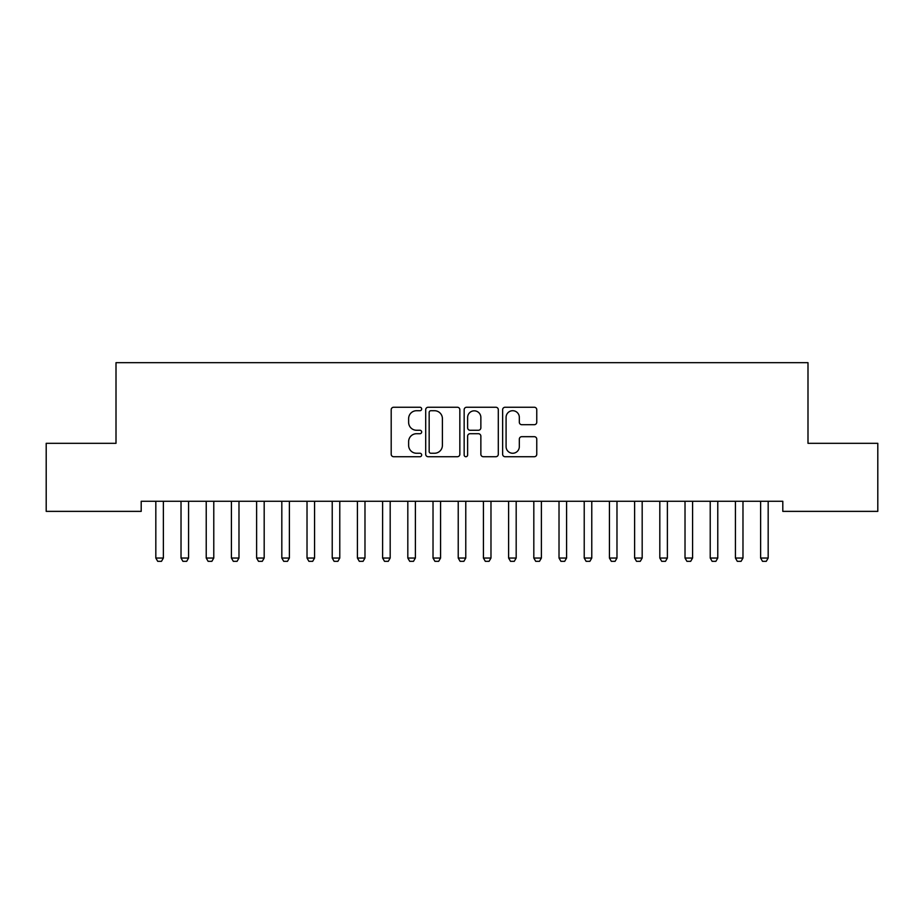 <?xml version="1.0" encoding="UTF-8"?>
<svg xmlns="http://www.w3.org/2000/svg" width="924" height="924" viewBox="0 0 924 924"><rect width="100%" height="100%" fill="white"/><g stroke="black" fill="none" stroke-linecap="round" stroke-linejoin="round"><path stroke-width="1.39" d="M421.679 408.986A1.732 1.732 0 0 0 419.946 407.253L393.67 407.253A2.472 2.472 0 0 0 391.199 409.725L391.199 454.25A2.472 2.472 0 0 0 393.67 456.722L419.946 456.722A1.732 1.732 0 0 0 421.679 454.989A1.732 1.732 0 0 0 419.946 453.257L416.551 453.257A7.912 7.912 0 0 1 408.627 445.345L408.627 441.637A7.912 7.912 0 0 1 416.551 433.714L419.946 433.714A1.732 1.732 0 0 0 421.679 431.982A1.732 1.732 0 0 0 419.946 430.261L416.551 430.261A7.912 7.912 0 0 1 408.627 422.337L408.627 418.63A7.912 7.912 0 0 1 416.551 410.718L419.946 410.718A1.732 1.732 0 0 0 421.679 408.986M534.291 424.693A2.472 2.472 0 0 0 536.763 422.222L536.763 409.725A2.472 2.472 0 0 0 534.291 407.253L505.105 407.253A2.472 2.472 0 0 0 502.633 409.725L502.633 454.25A2.472 2.472 0 0 0 505.105 456.722L534.291 456.722A2.472 2.472 0 0 0 536.763 454.25L536.763 439.166A2.472 2.472 0 0 0 534.291 436.682L521.794 436.682A2.472 2.472 0 0 0 519.323 439.166L519.323 446.639A6.618 6.618 0 0 1 512.704 453.257A6.618 6.618 0 0 1 506.086 446.639L506.086 417.336A6.618 6.618 0 0 1 512.704 410.718A6.618 6.618 0 0 1 519.323 417.336L519.323 422.222A2.472 2.472 0 0 0 521.794 424.693L534.291 424.693M782.801 501.282L141.199 501.282L141.199 511.365L46.2 511.365L46.2 443.324L116.008 443.324L116.008 362.682L807.992 362.682L807.992 443.324L877.8 443.324L877.8 511.365L782.801 511.365L782.801 501.282M459.84 409.725A2.472 2.472 0 0 0 457.357 407.253L428.17 407.253A2.472 2.472 0 0 0 425.698 409.725L425.698 454.25A2.472 2.472 0 0 0 428.17 456.722L457.357 456.722A2.472 2.472 0 0 0 459.84 454.25L459.84 409.725M466.643 407.253L495.83 407.253A2.472 2.472 0 0 1 498.302 409.725L498.302 454.25A2.472 2.472 0 0 1 495.83 456.722L483.333 456.722A2.472 2.472 0 0 1 480.861 454.25L480.861 436.197A2.472 2.472 0 0 0 478.389 433.714L470.097 433.714A2.472 2.472 0 0 0 467.625 436.197L467.625 454.989A1.732 1.732 0 0 1 465.892 456.722A1.732 1.732 0 0 1 464.16 454.989L464.16 409.725A2.472 2.472 0 0 1 466.643 407.253M430.896 410.718A1.732 1.732 0 0 0 429.163 412.451L429.163 451.524A1.732 1.732 0 0 0 430.896 453.257L434.476 453.257A7.912 7.912 0 0 0 442.4 445.345L442.4 418.63A7.912 7.912 0 0 0 434.476 410.718L430.896 410.718M480.861 417.452A6.618 6.618 0 0 0 474.243 410.834A6.618 6.618 0 0 0 467.625 417.452L467.625 427.777A2.472 2.472 0 0 0 470.097 430.261L478.389 430.261A2.472 2.472 0 0 0 480.861 427.777L480.861 417.452M155.532 501.282L155.706 501.836A2.518 2.518 -179.6 0 1 155.821 502.598L155.821 558.038L163.375 558.038L163.375 502.598A2.518 2.518 -179.6 0 1 163.502 501.836L163.675 501.282M163.375 558.038L161.492 561.318L157.715 561.318L155.821 558.038M180.723 501.282L180.896 501.836A2.518 2.518 -179.6 0 1 181.023 502.598L181.023 558.038L188.577 558.038L188.577 502.598A2.518 2.518 -179.6 0 1 188.704 501.836L188.877 501.282M188.577 558.038L186.694 561.318L182.906 561.318L181.023 558.038M205.925 501.282L206.098 501.836A2.518 2.518 -179.6 0 1 206.225 502.598L206.225 558.038L213.779 558.038L213.779 502.598A2.518 2.518 -179.6 0 1 213.894 501.836L214.068 501.282M213.779 558.038L211.885 561.318L208.108 561.318L206.225 558.038M231.127 501.282L231.3 501.836A2.518 2.518 -179.6 0 1 231.416 502.598L231.416 558.038L238.981 558.038L238.981 502.598A2.518 2.518 -179.6 0 1 239.097 501.836L239.27 501.282M238.981 558.038L237.087 561.318L233.31 561.318L231.416 558.038M256.329 501.282L256.502 501.836A2.518 2.518 -179.6 0 1 256.618 502.598L256.618 558.038L264.183 558.038L264.183 502.598A2.518 2.518 -179.6 0 1 264.299 501.836L264.472 501.282M264.183 558.038L262.289 561.318L258.512 561.318L256.618 558.038M281.531 501.282L281.704 501.836A2.518 2.518 -179.6 0 1 281.82 502.598L281.82 558.038L289.385 558.038L289.385 502.598A2.518 2.518 -179.6 0 1 289.501 501.836L289.674 501.282M289.385 558.038L287.491 561.318L283.714 561.318L281.82 558.038M306.733 501.282L306.907 501.836A2.518 2.518 -179.6 0 1 307.022 502.598L307.022 558.038L314.576 558.038L314.576 502.598A2.518 2.518 -179.6 0 1 314.703 501.836L314.876 501.282M314.576 558.038L312.693 561.318L308.905 561.318L307.022 558.038M331.924 501.282L332.097 501.836A2.518 2.518 -179.6 0 1 332.224 502.598L332.224 558.038L339.778 558.038L339.778 502.598A2.518 2.518 -179.6 0 1 339.893 501.836L340.067 501.282M339.778 558.038L337.895 561.318L334.107 561.318L332.224 558.038M357.126 501.282L357.299 501.836A2.518 2.518 -179.6 0 1 357.415 502.598L357.415 558.038L364.98 558.038L364.98 502.598A2.518 2.518 -179.6 0 1 365.096 501.836L365.269 501.282M364.98 558.038L363.086 561.318L359.309 561.318L357.415 558.038M382.328 501.282L382.501 501.836A2.518 2.518 -179.6 0 1 382.617 502.598L382.617 558.038L390.182 558.038L390.182 502.598A2.518 2.518 -179.6 0 1 390.298 501.836L390.471 501.282M390.182 558.038L388.288 561.318L384.511 561.318L382.617 558.038M407.53 501.282L407.703 501.836A2.518 2.518 -179.6 0 1 407.819 502.598L407.819 558.038L415.384 558.038L415.384 502.598A2.518 2.518 -179.6 0 1 415.5 501.836L415.673 501.282M415.384 558.038L413.49 561.318L409.713 561.318L407.819 558.038M432.732 501.282L432.906 501.836A2.518 2.518 -179.6 0 1 433.021 502.598L433.021 558.038L440.575 558.038L440.575 502.598A2.518 2.518 -179.6 0 1 440.702 501.836L440.875 501.282M440.575 558.038L438.692 561.318L434.915 561.318L433.021 558.038M457.923 501.282L458.096 501.836A2.518 2.518 -179.6 0 1 458.223 502.598L458.223 558.038L465.777 558.038L465.777 502.598A2.518 2.518 -179.6 0 1 465.904 501.836L466.077 501.282M465.777 558.038L463.894 561.318L460.106 561.318L458.223 558.038M483.125 501.282L483.298 501.836A2.518 2.518 -179.6 0 1 483.425 502.598L483.425 558.038L490.979 558.038L490.979 502.598A2.518 2.518 -179.6 0 1 491.094 501.836L491.268 501.282M490.979 558.038L489.085 561.318L485.308 561.318L483.425 558.038M508.327 501.282L508.5 501.836A2.518 2.518 -179.6 0 1 508.616 502.598L508.616 558.038L516.181 558.038L516.181 502.598A2.518 2.518 -179.6 0 1 516.297 501.836L516.47 501.282M516.181 558.038L514.287 561.318L510.51 561.318L508.616 558.038M533.529 501.282L533.702 501.836A2.518 2.518 -179.6 0 1 533.818 502.598L533.818 558.038L541.383 558.038L541.383 502.598A2.518 2.518 -179.6 0 1 541.499 501.836L541.672 501.282M541.383 558.038L539.489 561.318L535.712 561.318L533.818 558.038M558.731 501.282L558.904 501.836A2.518 2.518 -179.6 0 1 559.02 502.598L559.02 558.038L566.585 558.038L566.585 502.598A2.518 2.518 -179.6 0 1 566.701 501.836L566.874 501.282M566.585 558.038L564.691 561.318L560.914 561.318L559.02 558.038M583.933 501.282L584.107 501.836A2.518 2.518 -179.6 0 1 584.222 502.598L584.222 558.038L591.776 558.038L591.776 502.598A2.518 2.518 -179.6 0 1 591.903 501.836L592.076 501.282M591.776 558.038L589.893 561.318L586.105 561.318L584.222 558.038M609.124 501.282L609.297 501.836A2.518 2.518 -179.6 0 1 609.424 502.598L609.424 558.038L616.978 558.038L616.978 502.598A2.518 2.518 -179.6 0 1 617.093 501.836L617.267 501.282M616.978 558.038L615.095 561.318L611.307 561.318L609.424 558.038M634.326 501.282L634.499 501.836A2.518 2.518 -179.6 0 1 634.615 502.598L634.615 558.038L642.18 558.038L642.18 502.598A2.518 2.518 -179.6 0 1 642.296 501.836L642.469 501.282M642.18 558.038L640.286 561.318L636.509 561.318L634.615 558.038M659.528 501.282L659.701 501.836A2.518 2.518 -179.6 0 1 659.817 502.598L659.817 558.038L667.382 558.038L667.382 502.598A2.518 2.518 -179.6 0 1 667.498 501.836L667.671 501.282M667.382 558.038L665.488 561.318L661.711 561.318L659.817 558.038M684.73 501.282L684.903 501.836A2.518 2.518 -179.6 0 1 685.019 502.598L685.019 558.038L692.584 558.038L692.584 502.598A2.518 2.518 -179.6 0 1 692.7 501.836L692.873 501.282M692.584 558.038L690.69 561.318L686.913 561.318L685.019 558.038M709.932 501.282L710.106 501.836A2.518 2.518 -179.6 0 1 710.221 502.598L710.221 558.038L717.775 558.038L717.775 502.598A2.518 2.518 -179.6 0 1 717.902 501.836L718.075 501.282M717.775 558.038L715.892 561.318L712.115 561.318L710.221 558.038M735.123 501.282L735.296 501.836A2.518 2.518 -179.6 0 1 735.423 502.598L735.423 558.038L742.977 558.038L742.977 502.598A2.518 2.518 -179.6 0 1 743.104 501.836L743.277 501.282M742.977 558.038L741.094 561.318L737.306 561.318L735.423 558.038M760.325 501.282L760.498 501.836A2.518 2.518 -179.6 0 1 760.625 502.598L760.625 558.038L768.179 558.038L768.179 502.598A2.518 2.518 -179.6 0 1 768.294 501.836L768.468 501.282M768.179 558.038L766.285 561.318L762.508 561.318L760.625 558.038"/></g></svg>
